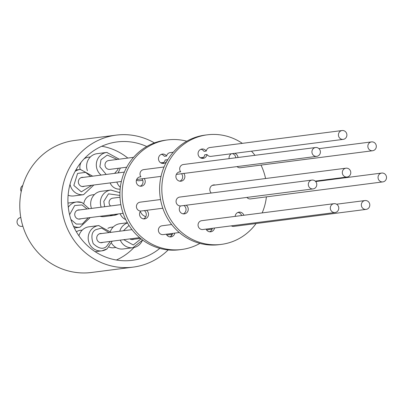 <?xml version="1.0" encoding="UTF-8"?>
<svg xmlns="http://www.w3.org/2000/svg" width="403" height="403" viewBox="0 0 403 403"><rect width="100%" height="100%" fill="white"/><g stroke="black" fill="none" stroke-linecap="round" stroke-linejoin="round"><path stroke-width="0.6" d="M116.14 135.136L74.525 140.486A66.54 63.175 82.7 0 0 20.15 212.804A66.54 63.175 82.7 0 0 91.491 272.478L133.106 267.129A66.54 63.175 -97.3 0 1 61.76 207.454A66.54 63.175 -97.3 0 1 116.14 135.136A66.54 63.175 -97.3 0 1 154.414 142.904M146.712 146.521A59.679 56.662 82.7 0 0 117.011 141.937A59.679 56.662 82.7 0 0 68.243 206.804A59.679 56.662 82.7 0 0 132.229 260.328A59.679 56.662 82.7 0 0 159.805 248.384M170.892 236.249A59.679 56.662 82.7 0 0 172.146 234.324M116.396 260.016A59.679 56.662 82.7 0 0 133.937 247.543M111.51 227.211A10.332 9.808 82.7 0 0 111.258 227.242A10.332 9.808 82.7 0 0 107.923 228.335M109.127 247.11A10.332 9.808 82.7 0 0 113.636 247.769A10.332 9.808 82.7 0 0 113.893 247.739A10.332 9.808 82.7 0 0 114.145 247.704M80.479 230.335A10.332 9.808 82.7 0 0 80.222 230.365A10.332 9.808 82.7 0 0 76.353 231.775M90.373 156.963L88.343 157.22A10.332 9.808 82.7 0 0 84.015 158.948M81.094 162.308A10.332 9.808 82.7 0 0 79.9 168.454A10.332 9.808 82.7 0 0 80.046 169.446M94.428 194.594L92.232 194.876A10.332 9.808 82.7 0 0 83.864 203.324M116.82 182.055A12.74 12.095 82.7 0 0 120.341 187.309M127.393 222.743L119.993 223.695A12.74 12.095 82.7 0 0 110.462 231.231M89.275 226.783A12.74 12.095 82.7 0 0 88.962 226.818A12.74 12.095 82.7 0 0 78.933 235.831M68.117 195.218A12.74 12.095 82.7 0 0 73.517 195.969A12.74 12.095 82.7 0 0 73.83 195.934L83.542 194.684A12.74 12.095 -97.3 0 1 83.225 194.72A12.74 12.095 -97.3 0 1 70.631 186.493A12.74 12.095 -97.3 0 1 70.021 184.247M97.395 153.639A12.74 12.095 82.7 0 0 97.078 153.674A12.74 12.095 82.7 0 0 87.411 170.736M101.45 191.274A12.74 12.095 82.7 0 0 101.138 191.309A12.74 12.095 82.7 0 0 91.486 208.416M100.025 216.3A12.74 12.095 82.7 0 0 104.07 216.613A12.74 12.095 82.7 0 0 104.387 216.577L114.094 215.328A12.74 12.095 -97.3 0 1 113.782 215.363A12.74 12.095 -97.3 0 1 109.732 215.051M22.749 185.506A4.453 4.226 82.7 0 0 21.213 191.551M20.699 217.514L20.795 217.504A4.453 4.226 82.7 0 0 17.067 222.416A4.453 4.226 82.7 0 0 21.943 226.335M136.451 180.076A4.453 4.226 82.7 0 0 139.347 180.72M237.019 166.605A4.453 4.226 82.7 0 0 240.51 167.719M372.543 150.747A4.453 4.226 -97.3 0 1 367.884 146.798A4.453 4.226 -97.3 0 1 371.626 141.886A4.453 4.226 -97.3 0 1 376.286 145.836A4.453 4.226 -97.3 0 1 372.543 150.747M129.867 238.893A4.629 4.398 82.7 0 0 133.927 239.236M101.758 233.523A4.629 4.398 82.7 0 0 96.755 238.596A4.629 4.398 82.7 0 0 102.891 242.359M83.381 177.37A4.629 4.398 82.7 0 0 78.378 182.443A4.629 4.398 82.7 0 0 84.514 186.206M108.79 160.525A4.453 4.226 82.7 0 0 105.042 165.437A4.453 4.226 82.7 0 0 109.923 169.356M162.439 163.437A4.72 4.483 82.7 0 0 165.149 159.996L167.371 159.709A4.453 4.226 82.7 0 0 167.593 159.996M202.019 158.374A4.72 4.483 82.7 0 0 204.754 154.792L206.976 154.51A4.453 4.226 82.7 0 0 211.081 156.354M343.114 139.383A4.453 4.226 -97.3 0 1 338.455 135.433A4.453 4.226 -97.3 0 1 342.202 130.522A4.453 4.226 -97.3 0 1 346.857 134.471A4.453 4.226 -97.3 0 1 343.114 139.383M209.948 147.523A4.453 4.226 82.7 0 0 206.245 151.08L204.024 151.362A4.72 4.483 82.7 0 0 200.85 149.301M170.273 152.621A4.453 4.226 82.7 0 0 166.595 156.042L164.374 156.329A4.72 4.483 82.7 0 0 161.271 154.369M79.764 209.923A4.629 4.398 82.7 0 0 74.762 214.935A4.629 4.398 82.7 0 0 80.902 218.758M112.845 198.155A4.453 4.226 82.7 0 0 110.588 205.963M347.008 177.038A4.453 4.226 -97.3 0 1 342.349 173.089A4.453 4.226 -97.3 0 1 346.091 168.177A4.453 4.226 -97.3 0 1 350.751 172.126A4.453 4.226 -97.3 0 1 347.008 177.038M229.126 158.641A4.72 4.483 -97.3 0 1 231.428 153.739M234.551 153.336A4.72 4.483 -97.3 0 1 238.012 157.472A4.72 4.483 -97.3 0 1 238.012 157.497M235.795 157.78A4.72 4.483 82.7 0 0 235.79 157.759A4.72 4.483 82.7 0 0 232.329 153.624M143.775 169.613A4.453 4.226 82.7 0 0 140.949 176.801A4.72 4.483 82.7 0 0 136.285 181.96A4.72 4.483 82.7 0 0 141.347 186.191A4.72 4.483 82.7 0 0 144.153 178.489A4.453 4.226 82.7 0 0 144.909 178.443M140.219 186.186A4.72 4.483 82.7 0 0 141.932 178.776L144.153 178.489M179.859 181.189A4.72 4.483 82.7 0 0 181.486 173.668L183.708 173.386A4.453 4.226 82.7 0 0 184.584 173.345M316.622 156.374A4.453 4.226 -97.3 0 1 311.962 152.425A4.453 4.226 -97.3 0 1 315.705 147.513A4.453 4.226 -97.3 0 1 320.365 151.463A4.453 4.226 -97.3 0 1 316.622 156.374M183.451 164.51A4.453 4.226 82.7 0 0 180.71 171.809L178.887 172.046M140.949 176.801L139.357 177.003M162.152 225.766A4.453 4.226 82.7 0 0 158.409 230.672A4.453 4.226 82.7 0 0 163.286 234.596M201.827 220.663A4.453 4.226 82.7 0 0 198.085 225.574A4.453 4.226 82.7 0 0 202.855 229.514A4.453 4.226 82.7 0 0 202.961 229.493M334.994 212.527A4.453 4.226 -97.3 0 1 330.339 208.578A4.453 4.226 -97.3 0 1 334.082 203.666A4.453 4.226 -97.3 0 1 338.742 207.616A4.453 4.226 -97.3 0 1 334.994 212.527M246.893 197.425A4.453 4.226 82.7 0 0 250.706 198.881M382.739 181.909A4.453 4.226 -97.3 0 1 378.079 177.96A4.453 4.226 -97.3 0 1 381.822 173.048A4.453 4.226 -97.3 0 1 386.482 176.998A4.453 4.226 -97.3 0 1 382.739 181.909M199.918 243.402A55.226 52.435 -97.3 0 1 181.662 249.482L179.441 249.769A55.226 52.435 -97.3 0 1 120.23 200.241A55.226 52.435 -97.3 0 1 165.361 140.214L167.583 139.932A55.226 52.435 -97.3 0 1 186.78 141.196M181.662 249.482A55.226 52.435 -97.3 0 1 122.447 199.953A55.226 52.435 -97.3 0 1 167.583 139.932M140.163 202.165A4.453 4.226 82.7 0 0 140.657 211.041A4.72 4.483 82.7 0 0 144.637 218.879A4.72 4.483 82.7 0 0 146.546 210.321M143.508 218.869A4.72 4.483 82.7 0 0 144.329 210.608M313.005 188.926A4.453 4.226 -97.3 0 1 308.345 184.977A4.453 4.226 -97.3 0 1 312.088 180.065A4.453 4.226 -97.3 0 1 316.748 184.015A4.453 4.226 -97.3 0 1 313.005 188.926M179.839 197.062A4.453 4.226 82.7 0 0 176.081 201.822A4.453 4.226 82.7 0 0 180.463 205.943A4.72 4.483 82.7 0 0 184.362 213.867A4.72 4.483 82.7 0 0 186.156 205.228M231.302 225.856A4.453 4.226 82.7 0 0 233.997 226.375M366.03 209.404A4.453 4.226 -97.3 0 1 361.37 205.454A4.453 4.226 -97.3 0 1 365.113 200.543A4.453 4.226 -97.3 0 1 369.773 204.492A4.453 4.226 -97.3 0 1 366.03 209.404M180.71 171.809A4.72 4.483 82.7 0 0 175.925 176.957A4.72 4.483 82.7 0 0 180.987 181.194A4.72 4.483 82.7 0 0 183.708 173.386M256.106 223.534A55.226 52.435 -97.3 0 1 221.338 244.384L219.116 244.666A55.226 52.435 -97.3 0 1 159.905 195.138A55.226 52.435 -97.3 0 1 205.036 135.116L207.258 134.829A55.226 52.435 -97.3 0 1 242.344 143.357M221.338 244.384A55.226 52.435 -97.3 0 1 162.122 194.856A55.226 52.435 -97.3 0 1 207.258 134.829M251.462 151.165A55.226 52.435 -97.3 0 1 254.983 155.316M261.003 165.084A55.226 52.435 -97.3 0 1 265.567 178.524M215.202 184.997A4.72 4.483 82.7 0 0 211.248 193.022M183.234 213.862A4.72 4.483 82.7 0 0 183.939 205.515M243.855 215.262A4.72 4.483 82.7 0 0 235.166 216.376M241.639 215.545A4.72 4.483 82.7 0 0 237.946 212.411M206.245 151.08A4.72 4.483 82.7 0 0 198.1 154.268A4.72 4.483 82.7 0 0 206.976 154.51M212.986 185.284A4.72 4.483 82.7 0 0 212.603 185.214M266.408 196.866A55.226 52.435 -97.3 0 1 262.157 212.91M206.084 229.095A4.72 4.483 82.7 0 0 214.547 228.007M209.605 231.796A4.72 4.483 82.7 0 0 212.331 228.294M166.595 156.042A4.72 4.483 82.7 0 0 158.52 159.331A4.72 4.483 82.7 0 0 167.371 159.709M166.318 234.208A4.72 4.483 82.7 0 0 174.766 233.12M169.829 236.883A4.72 4.483 82.7 0 0 172.549 233.408M111.566 243.281A12.74 12.095 82.7 0 0 123.242 248.963L132.95 247.714A12.74 12.095 -97.3 0 1 120.28 240.123M120.17 213.711A10.332 9.808 82.7 0 0 125.726 219.57M110.12 182.917A10.332 9.808 82.7 0 0 120.149 189.113M127.806 158.077A59.679 56.662 82.7 0 0 101.773 146.244M168.172 249.931A66.54 63.175 -97.3 0 1 133.106 267.129M123.434 230.738L129.015 225.433M119.746 231.211A12.74 12.095 -97.3 0 1 127.509 222.95M110.195 241.422L106.478 246.505C103.037 249.593 98.609 248.631 93.199 243.619C90.861 236.465 91.718 231.821 95.773 229.69L101.601 228.058L109.057 232.586M107.067 248.842A12.74 12.095 -97.3 0 1 101.919 250.837A12.74 12.095 -97.3 0 1 101.601 250.873A12.74 12.095 -97.3 0 1 88.927 242.425A12.74 12.095 -97.3 0 1 93.516 227.564A12.74 12.095 -97.3 0 1 98.67 225.569A12.74 12.095 -97.3 0 1 98.982 225.534M91.819 185.269L81.325 191.868L73.83 185.456L77.583 173.411L85.592 172.378L90.68 176.433M118.311 168.278L117.51 170.131L114.603 173.361M106.191 174.439L99.868 166.807L100.982 159.774L107.269 155.084L117.177 159.442M101.093 175.093A12.74 12.095 -97.3 0 1 97.954 158.505A12.74 12.095 -97.3 0 1 106.79 152.425A12.74 12.095 -97.3 0 1 107.102 152.389M118.87 171.613A12.74 12.095 -97.3 0 1 118.034 172.917M69.578 214.728L74.701 205.525L81.995 204.936L87.068 208.986M88.202 217.822L82.252 224.048L76.278 224.053L70.898 219.489M74.308 227.957L79.925 227.237A12.74 12.095 -97.3 0 1 74.686 226.698A12.74 12.095 -97.3 0 1 73.482 226.209M104.639 206.729L103.793 201.389L108.472 193.838L119.933 195.43M101.198 207.167A12.74 12.095 -97.3 0 1 100.433 201.178A12.74 12.095 -97.3 0 1 110.845 190.06A12.74 12.095 -97.3 0 1 111.163 190.025M145.685 216.92L142.335 214.734L140.219 211.656M75.054 171.471A12.74 12.095 -97.3 0 1 80.293 169.416A12.74 12.095 -97.3 0 1 80.61 169.381M68.293 207.308A12.74 12.095 -97.3 0 1 76.681 201.968A12.74 12.095 -97.3 0 1 81.92 202.508M141.05 238.808L133.282 244.979L123.766 239.679M118.245 213.958A12.74 12.095 -97.3 0 1 114.094 215.328L118.296 213.953M142.561 239.971A12.74 12.095 -97.3 0 1 132.95 247.714L142.647 240.037M95.199 251.699L101.919 250.837L107.173 248.802L112.225 241.16M111.087 232.324L98.67 225.569L88.962 226.818M83.542 194.684L93.849 185.007M118.129 172.907L120.346 168.016M79.925 227.237L90.237 217.56M89.098 208.724L82.031 202.518L76.681 201.968L67.966 203.087M119.943 192.694L110.845 190.06L101.138 191.309M111.258 227.242L113.288 226.985M80.222 230.365L82.252 230.103M75.875 169.985L80.293 169.416L92.715 176.171M97.078 153.674L106.79 152.425L119.207 159.18M318.969 148.652L371.516 141.901M139.242 180.735L142.758 180.282M108.679 160.535L133.569 157.336M170.162 152.631L173.245 152.238M209.837 147.533L342.092 130.537M109.812 169.371L126.718 167.2M160.737 162.827L163.93 162.414M200.291 157.739L203.53 157.326M112.734 198.17L119.998 197.238M212.255 185.38L345.981 168.192M80.983 177.678L124.366 172.106M143.664 169.623L164.041 167.003M183.34 164.525L315.594 147.523M82.121 186.513L121.358 181.471M136.657 179.506L141.972 178.821M144.803 178.458L161.029 176.373M176.348 174.403L181.541 173.738M99.36 233.831L131.993 229.639M162.041 225.776L171.668 224.536M201.717 220.678L333.971 203.676M315.685 181.552L381.717 173.063M77.371 210.23L120.855 204.643M140.053 202.175L160.53 199.545M179.728 197.077L311.982 180.076M336.555 204.21L365.007 200.558M131.529 239.543L140.531 238.39M166.787 235.014L172.298 234.304M206.548 229.901L212.084 229.191M233.886 226.39L366.141 209.389M78.504 219.066L123.137 213.328M140.622 211.081L162.812 208.23M180.448 205.963L313.116 188.911M250.595 198.896L382.85 181.899M100.493 242.666L139.629 237.639M163.18 234.611L179.305 232.536M202.855 229.514L335.105 212.512M184.478 173.361L316.728 156.359M315.267 181.118L347.119 177.023M210.971 156.369L343.225 139.367M240.4 167.734L372.654 150.737M21.838 226.35L22.88 226.214M113.893 247.739L115.923 247.477"/></g></svg>
